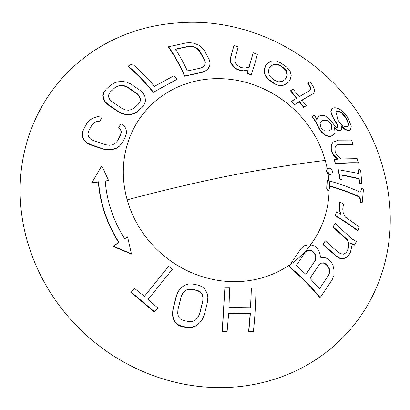 <?xml version="1.0" encoding="UTF-8"?>
<svg xmlns="http://www.w3.org/2000/svg" width="410" height="410" viewBox="0 0 410 410"><rect width="100%" height="100%" fill="white"/><g stroke="black" fill="none" stroke-linecap="round" stroke-linejoin="round"><path stroke-width="0.61" d="M230.046 175.618A421.316 96.657 -15.7 0 1 325.243 160.438A106.277 97.975 40.2 0 0 198.23 80.56A106.277 97.975 40.2 0 0 127.202 199.849A421.316 96.657 164.3 0 1 230.046 175.618M331.91 173.896L329.64 174.793L327.395 173.594L326.334 171.226L326.97 169.14L327.595 168.5L329.348 168.085L331.613 169.299L332.638 171.672L331.957 173.845L329.84 174.558L328.538 174.132L327.59 173.358L326.534 170.99L327.252 168.812M327.544 180.666L326.949 180.897L326.703 189.046L327.267 190.127L328.451 190.465L329.01 189.984L328.646 190.23L327.462 189.891L326.903 188.81L327.236 180.523L326.949 180.897L327.739 180.431L329.245 180.866C340.771 184.187 350.934 187.903 359.729 192.008L360.861 191.865L361.517 188.39L363.122 189.046L363.404 189.774L362.281 202.284L361.922 202.653L360.339 201.72L360.482 199.014L359.257 196.677C351.375 193.028 342.411 189.686 332.366 186.663L330.849 186.412L329.732 186.714L329.01 189.984M300.766 248.855L288.932 266.551C301.13 276.94 311.457 287.389 319.902 297.896L320.143 297.609C311.656 287.113 301.319 276.678 289.132 266.315L300.766 248.855L303.861 245.872L307.889 244.826L312.143 245.124L314.721 246.256L317.504 248.752L319.093 251.361L320.394 256.071L320.118 258.151L321.742 257.372L325.827 257.859L328.277 259.151L331.516 262.549L332.956 265.342L334.037 270.308L333.965 275.346L332.156 279.707L320.143 297.609M329.532 186.95L332.366 186.663M362.281 202.284L361.687 202.929L360.108 201.997L360.252 199.291L359.027 196.949C351.17 193.284 342.217 189.933 332.167 186.898M361.517 188.39L360.738 191.982M334.309 159.47L335.252 163.826C343.821 163.072 351.426 162.821 358.073 163.072L358.309 162.796C351.636 162.56 344.021 162.821 335.457 163.58L334.309 159.47L338.035 159.162L333.899 155.308L332.208 152.11L331.26 148.856L331.29 146.36L332.054 143.818L333.043 142.096L338.383 140.153L351.616 140.087L352.866 144.079L339.613 144.166L336.226 145.171L335.242 146.882L334.98 148.553L335.19 151.859L336.871 155.067L340.976 158.962L357.171 158.675L358.309 162.796M389.5 203.124A191.147 176.208 -139.8 0 1 238.876 386.651A191.147 176.208 -139.8 0 1 27.096 240.48A191.147 176.208 40.2 0 1 176.305 22.996C267.827 14.478 359.647 79.32 383.053 168.29C386.266 179.718 388.413 191.332 389.5 203.124M91.732 182.983L101.788 165.789L91.732 182.983A122.334 35.173 -4.2 0 1 98.379 182.03A129.98 119.822 40.2 0 0 102.787 207.004A129.98 119.822 40.2 0 0 118.751 242.617M113.324 246.195L113.104 246.456L131.19 253.995L131.4 253.739L113.324 246.195A123.097 15.298 -32.5 0 1 119.018 242.443A129.98 119.822 40.2 0 1 98.595 181.779A123.097 35.393 -4.2 0 0 91.953 182.716M335.057 223.363L352.005 238.948L356.423 241.48L354.542 244.872L350.724 243.002L351.416 246.989L351.257 249.019L350.309 252.442L348.741 255.225L346.553 257.377L344.133 258.203L341.069 258.413L339.413 257.864L336.472 256.091L323.229 244.345L325.243 240.803L338.486 252.545L340.792 253.698L343.472 254.174L346.296 252.637L347.864 249.849L348.802 246.441L348.715 243.104L347.598 239.845L333.125 226.812L335.057 223.363L332.92 227.058L347.372 240.111L348.49 243.371L348.572 246.712L347.634 250.126L346.066 252.914M325.243 240.803L323.029 244.585L336.251 256.352L339.188 258.131L340.838 258.679L343.898 258.474L346.317 257.654L348.741 255.225M350.494 243.273L354.301 245.154L354.542 244.872M339.813 201.91L343.493 204.088L342.76 209.069L343.226 212.995L345.363 217.09L359.232 226.817L357.986 230.63C351.385 225.505 343.831 220.503 335.329 215.624L336.595 211.791L341.017 214.394L339.326 208.833L339.813 201.91L339.121 206.368L339.121 209.079L340.613 214.153M336.595 211.791L335.124 215.865C343.626 220.754 351.165 225.772 357.751 230.907L357.986 230.63M338.706 169.755L358.694 173.425L358.77 169.848L359.145 169.443L360.646 169.996L361.804 183.342L361.466 183.772L360.303 183.449L359.836 182.824L359.529 180.144L358.827 178.78L357.243 178.109L344.979 175.511L342.207 175.629L341.96 178.945L341.52 179.513L340.372 179.334L339.798 178.37L338.706 169.755L338.445 170.514L339.593 178.616L340.167 179.58L341.315 179.759L341.755 179.19M341.996 175.875L344.769 175.762L357.013 178.381L358.596 179.052L359.298 180.415L359.606 183.096L360.072 183.721L360.303 183.449M361.569 183.618L361.231 184.049L360.072 183.721M358.909 169.72L358.535 170.124L358.463 173.702M251.356 288.051L255.968 288.153C255.784 303.262 254.917 317.791 253.37 331.752L248.814 331.577L250.407 313.312L228.693 313.055L227.14 331.275L222.404 331.316L224.88 287.871L229.59 287.856L229.011 307.51L250.735 307.751L251.356 288.051L250.52 308.007M224.88 287.871L222.159 331.613L226.894 331.567L227.14 331.275M228.472 313.317L250.187 313.578L248.568 331.874L253.119 332.049L253.37 331.752M180.759 288.061L178.176 291.515L176.346 295.774L172.917 309.319L172.461 314.091L173.005 318.114L175.096 322.439L177.699 324.889L181.358 326.529L187.616 327.662L191.772 327.446L195.411 326.145L199.783 322.711L195.657 325.858L192.023 327.149L187.867 327.364L181.609 326.227L177.955 324.587L175.347 322.142L173.251 317.822L172.702 313.809L173.153 309.043L176.566 295.518L178.391 291.259L180.759 288.061L184.659 285.186L188.154 284.058L192.223 283.945L198.414 285.155L202.089 286.774L204.8 289.106L207.117 293.16L207.87 296.932L207.624 301.452A123.097 23.939 -77.9 0 1 204.308 314.865L202.33 319.303L199.783 322.711M134.408 288.286L131.031 292.453L154.35 312.107L154.596 311.81L131.272 292.166L134.408 288.286L144.387 296.374L168.587 266.315L172.297 269.38L148.071 299.469L157.758 307.9L154.596 311.81M168.587 266.315L144.151 296.656M101.788 165.789L108.624 180.564A123.097 35.393 -4.2 0 0 105.237 180.948A123.861 114.185 40.2 0 0 124.701 238.758A123.097 15.298 -32.5 0 1 127.592 236.903L131.4 253.739M105.252 181.169A122.334 35.173 -4.2 0 1 108.419 180.81L108.624 180.564M336.015 145.417L339.398 144.422L352.631 144.356L352.866 144.079M333.043 142.096L331.844 144.059L331.085 146.601L331.054 149.096L332.008 152.351L333.694 155.549L337.599 159.229M309.955 86.715L310.185 86.438L307.92 82.815L307.684 83.092L309.955 86.715L310.534 89.324L309.427 90.912M307.92 82.815L310.047 81.703L312.902 85.972L314.039 88.273L314.624 90.876L313.522 93.434L301.914 100.122L306.234 105.672L303.8 107.143L299.484 101.588L294.529 104.627L291.823 101.167L296.763 98.144L290.71 90.641L290.5 90.887L296.558 98.385M291.823 101.167L291.623 101.403L294.329 104.863L299.279 101.829L303.595 107.384L306.234 105.672M301.704 100.368L313.522 93.434M267.018 63.786L265.321 66.097L264.107 70.781L265.029 75.507L268.545 79.658L274.269 83.768L279.353 85.762L284.197 85.095L288.553 82.133L284.407 84.849L279.558 85.521L277.729 85.039L274.474 83.522L268.75 79.417L265.234 75.261L264.322 70.53L265.542 65.841L267.018 63.786L270.984 61.29L275.628 60.859L280.681 62.894L286.472 66.922L290.101 70.94L291.202 75.45L290.07 80.042L288.553 82.133M253.206 52.736L257.316 54.422C255.86 60.275 253.846 67.102 251.284 74.912L247.209 73.185L248.301 69.808L243.335 70.802L239.829 70.13L236.534 68.793L234.269 67.122L230.958 62.822L230.866 56.975L233.972 45.372L238.205 46.914L235.053 58.568L234.904 62.141L236.16 64.109L237.605 65.436L240.701 67.43L244.201 68.106L249.136 67.148L253.206 52.736L248.926 67.399M233.972 45.372L230.645 57.231L230.748 63.068L234.064 67.368L236.324 69.034L239.624 70.371L243.13 71.043L248.091 70.054L247.004 73.431L251.079 75.158L251.284 74.912M118.557 127.946L120.888 123.712L118.557 127.946L120.596 129.55L121.114 132.189L120.468 135.187L117.219 141.255M91.661 125.347L93.967 122.887L96.755 121.355L99.886 121.17L96.986 121.083L94.197 122.61L91.891 125.07L88.586 131.2L87.96 134.188L88.55 136.74L90.354 138.862L93.357 140.574L105.734 144.756L109.337 145.273L112.473 144.827L115.169 143.413L117.424 141.014L120.673 134.946L121.314 131.948L120.801 129.309L118.767 127.705M86.689 123.697L83.127 130.129L82.133 133.798L82.369 137.012L84.322 140.712L86.992 143.064L90.856 145.012L103.274 149.148L107.697 149.947L111.643 149.804L116.291 148.338L119.336 146.262L122.139 142.967L119.535 146.022L116.496 148.097L111.848 149.563L107.902 149.701L103.489 148.897L91.081 144.745L87.222 142.788L84.557 140.43L82.61 136.725L82.374 133.506L83.373 129.842L86.689 123.697L89.375 120.54L92.547 118.311L97.411 116.594L102.013 117.173L99.886 121.17M106.041 89.38L103.694 92.711L102.869 95.653L103.469 99.445L105.17 102.213L108.112 104.924L118.336 111.827L122.216 113.713L125.967 114.631L130.81 114.539L134.331 113.473L137.76 111.392L142.398 107.041L137.965 111.156L134.536 113.232L131.01 114.298L126.172 114.385L122.426 113.467L118.551 111.576L108.337 104.658L105.406 101.936L103.704 99.164L103.115 95.366L103.94 92.424L106.041 89.38L110.531 85.203L114.041 83.035L117.696 81.81L122.754 81.462L126.675 82.179L130.698 83.891L140.83 90.907L143.567 93.859L145.068 96.868L145.447 100.916L144.525 103.976L142.398 107.041M128.161 66.097L127.91 66.394C136.243 73.241 144.679 81.897 153.222 92.368L177.058 79.309L153.427 92.127C144.904 81.667 136.484 72.99 128.161 66.097L132.184 63.857C139.487 69.925 146.903 77.418 154.426 86.331L174.076 75.701L177.058 79.309M168.587 46.745L168.336 47.042C173.953 54.837 179.365 64.56 184.572 76.209L202.284 72.334L205.635 70.894L208.147 68.716L205.84 70.653L202.489 72.093L184.772 75.968C179.575 64.314 174.178 54.576 168.587 46.745L186.299 42.871L190.327 42.696L194.002 43.25L198.425 44.982L201.366 47.042L203.913 49.887L209.085 59.204L209.992 62.571L209.812 65.477L208.147 68.716M341.304 126.408L345.451 129.914L349.059 130.539L350.345 129.729L349.299 130.252L345.686 129.637L341.058 125.603L341.602 129.094L341.171 130.016L340.326 130.585L338.096 130.436L334.58 127.669L335.031 132.861L334.293 134.111L332.054 135.648C330.296 136.494 328.138 136.304 325.581 135.085C322.87 133.429 320.594 130.939 318.765 127.607L316.048 121.888L312.169 116.245L314.583 115.22L316.909 119.756L318.022 117.055L319.959 115.697C321.84 114.964 323.977 115.261 326.38 116.594L332.074 122.067L335.57 127.018L337.322 127.561L337.83 127.223L337.102 123.912L333.658 118.331C331.946 115.615 331.085 113.252 331.075 111.238L331.88 108.947L333.294 108.03C335.165 107.425 337.532 107.999 340.397 109.747C343.329 111.623 345.912 114.451 348.151 118.244L351.267 126.27L350.596 129.432M331.762 109.096L330.844 111.51L333.433 118.598L336.877 124.179L337.702 127.346M318.022 117.055L316.781 119.541M312.169 116.245L311.969 116.486L315.849 122.129L318.56 127.848C320.456 131.246 322.726 133.742 325.376 135.326C327.78 136.535 329.937 136.725 331.844 135.9L334.293 134.111M334.821 128.386L337.876 130.698L340.1 130.851L341.171 130.016M343.616 126.147L347.024 126.716L348.151 126.003L348.746 124.071L346.635 118.341L341.843 112.745C340.013 111.366 338.434 110.89 337.107 111.305L335.985 112.007L337.953 120.043L340.167 123.241L343.616 126.147M324.73 131.046L329.138 130.898L331.234 129.468L331.987 128.079L331.162 123.769L327.477 120.473L322.778 120.412L320.938 121.703L320.097 123.307L320.963 127.787L324.73 131.046M290.71 90.641L293.119 89.201L299.187 96.683L309.652 90.646L310.765 89.052L310.185 86.438M310.534 89.324L310.765 89.052M286.206 70.335L283.674 67.809L280.783 65.79L277.534 64.273L275.382 64.252L272.86 64.739L270.682 66.256L269.191 68.316L268.396 70.925L269.329 75.635L271.804 78.218L274.669 80.268L277.929 81.78L280.153 81.723L282.757 81.134L285.011 79.519L286.523 77.434L287.282 74.876L286.206 70.335L285.975 70.607L287.061 75.138L286.303 77.695L284.796 79.776M265.321 66.097L265.542 65.841M264.537 68.685L264.752 68.429M230.645 57.231L230.866 56.975M120.888 123.712L124.507 125.952L126.244 129.903L126.388 133.229L125.383 136.909L122.139 142.967M93.967 122.887L94.197 122.61M96.755 121.355L96.986 121.083M83.127 130.129L83.373 129.842M82.133 133.798L82.374 133.506M82.369 137.012L82.61 136.725M84.322 140.712L84.557 140.43M86.992 143.064L87.222 142.788M90.856 145.012L91.081 144.745M103.694 92.711L103.94 92.424M114.867 87.678L110.387 91.84L108.84 94.367L108.563 96.806L109.542 99.158L111.771 101.449L121.954 108.399L125.163 109.813L128.253 110.244L131.236 109.675L134.121 108.102L138.565 103.981L140.128 101.434L140.486 98.902L139.631 96.396L137.55 93.936L127.418 86.92L124.086 85.649L120.878 85.362L117.803 86.038L114.631 87.955L117.567 86.315L120.648 85.634L123.861 85.915L127.197 87.181L137.34 94.182L139.426 96.642L140.281 99.143L139.923 101.675L138.36 104.222M102.869 95.653L103.115 95.366M103.469 99.445L103.704 99.164M105.17 102.213L105.406 101.936M108.112 104.924L108.337 104.658M188.641 46.274L175.403 49.128C179.518 55.365 183.516 62.638 187.401 70.956L200.659 68.081L203.268 66.809L204.826 65.041L205.323 62.791L204.749 60.065L199.598 50.722L197.42 48.472L194.858 46.991L191.931 46.258L188.641 46.274L188.405 46.555L191.69 46.54L194.622 47.268L197.189 48.744L199.368 50.994L204.534 60.321L205.113 63.043L204.616 65.293M175.162 49.415L188.405 46.555M339.398 144.422L339.613 144.166M110.152 92.122L114.631 87.955M117.567 86.315L117.803 86.038M120.648 85.634L120.878 85.362M123.861 85.915L124.086 85.649M127.197 87.181L127.418 86.92M131.031 292.453L131.272 292.166M187.616 327.662L187.867 327.364M191.772 327.446L192.023 327.149M183.249 320.497L189.492 321.645L192.854 321.307L195.683 319.892L197.974 317.417L199.711 313.901L203.032 300.484L203.073 296.835L202.125 293.924L200.203 291.736L197.307 290.26L191.106 289.06L187.8 289.332L185.069 290.634L182.901 292.96L181.292 296.327L177.904 309.822L177.709 313.65L178.524 316.72L180.369 319.006L183.249 320.497M195.411 326.145L195.657 325.858M178.176 291.515L178.391 291.259M176.346 295.774L176.566 295.518M172.917 309.319L173.153 309.043M172.461 314.091L172.702 313.809M173.005 318.114L173.251 317.822M175.096 322.439L175.347 322.142M177.699 324.889L177.955 324.587M181.358 326.529L181.609 326.227M182.691 293.212L184.859 290.88L187.595 289.583L190.901 289.306L197.102 290.505L199.998 291.981L201.92 294.17L202.863 297.086L202.817 300.735L199.485 314.173L197.743 317.694M199.485 314.173L199.711 313.901M222.159 331.613L222.404 331.316M250.187 313.578L250.407 313.312M248.568 331.874L248.814 331.577M305.506 251.771L296.317 265.567L305.952 274.418L315.218 260.529L315.977 257.726L315.562 255.015L313.968 252.406L312.579 251.156L310.006 250.018L307.643 250.228L305.506 251.771M328.02 266.162L326.078 264.117L323.639 262.82L321.358 262.933L319.252 264.44L309.95 278.369L319.554 288.707L328.943 274.674L329.763 271.794L329.461 268.95L328.02 266.162L327.805 266.418L329.24 269.216L329.537 272.061L328.717 274.941L319.323 288.978M361.236 188.964L361.471 188.687M361.687 202.929L361.922 202.653M360.334 202.268L360.569 201.997M360.108 201.997L360.339 201.72M360.103 201.556L360.334 201.284M360.113 201.207L360.344 200.936M305.306 252.006L307.444 250.464L309.806 250.254L312.379 251.397L313.768 252.647L315.357 255.256L315.772 257.972L315.013 260.775L305.742 274.669M319.041 264.691L321.148 263.184L323.423 263.077L325.863 264.373L326.078 264.117M325.863 264.373L327.805 266.418M329.24 269.216L329.461 268.95M329.537 272.061L329.763 271.794M328.717 274.941L328.943 274.674M323.423 263.077L323.639 262.82M347.372 240.111L347.598 239.845M348.49 243.371L348.715 243.104M348.572 246.712L348.802 246.441M347.634 250.126L347.864 249.849M336.251 256.352L336.472 256.091M339.188 258.131L339.413 257.864M340.838 258.679L341.069 258.413M343.898 258.474L344.133 258.203M346.317 257.654L346.553 257.377M341.96 178.945L341.315 179.759M358.535 170.124L359.145 169.443M361.804 183.342L361.231 184.049M359.298 180.415L359.529 180.144M359.555 182.716L359.79 182.44M335.872 112.15L336.866 111.592C338.163 111.171 339.741 111.653 341.586 113.042L346.378 118.644L348.495 124.368L348.013 126.147M320.845 121.816L322.567 120.663L327.262 120.73L330.947 124.025L331.777 128.335L331.131 129.581M270.457 66.522L272.635 65.005L277.298 64.549L280.553 66.066L283.443 68.086L283.674 67.809M283.443 68.086L285.975 70.607M286.708 72.611L286.933 72.344M287.061 75.138L287.282 74.876M286.303 77.695L286.523 77.434M272.635 65.005L272.86 64.739M275.151 64.524L275.382 64.252M277.298 64.549L277.534 64.273M280.553 66.066L280.783 65.79M204.534 60.321L204.749 60.065M199.368 50.994L199.598 50.722M197.189 48.744L197.42 48.472M194.622 47.268L194.858 46.991M191.69 46.54L191.931 46.258M325.243 160.438A106.277 97.975 -139.8 0 1 327.236 168.828M328.138 174.245A106.277 97.975 -139.8 0 1 328.84 180.748M329.117 189.466A106.277 97.975 -139.8 0 1 310.39 244.995M290.454 264.271A106.277 97.975 -139.8 0 1 127.202 199.849M345.451 129.914L345.686 129.637M349.059 130.539L349.299 130.252M330.844 111.51L331.075 111.238M333.433 118.598L333.658 118.331M335.103 121.263L335.329 120.996M336.877 124.179L337.102 123.912M337.876 130.698L338.096 130.436M340.1 130.851L340.326 130.585M290.331 264.517A106.482 98.159 40.2 0 0 310.652 245.016M329.502 187.175A106.482 98.159 40.2 0 0 329.245 180.866M360.892 191.449L361.123 191.173M361.174 189.435L361.41 189.159M360.252 199.291L360.482 199.014M359.027 196.949L359.257 196.677M328.538 174.132A106.482 98.159 40.2 0 0 327.595 168.5M357.013 178.381L357.243 178.109M358.596 179.052L358.827 178.78M359.606 183.096L359.836 182.824M358.576 170.545L358.806 170.268M358.673 172.497L358.909 172.22M336.866 111.592L337.107 111.305M341.586 113.042L341.843 112.745M346.378 118.644L346.635 118.341M348.495 124.368L348.746 124.071M327.262 120.73L327.477 120.473M330.947 124.025L331.162 123.769M331.777 128.335L331.987 128.079M331.644 109.224L331.88 108.947M361.958 202.842L362.194 202.566M361.507 184.008L361.738 183.731M358.601 169.776L358.837 169.499"/></g></svg>
